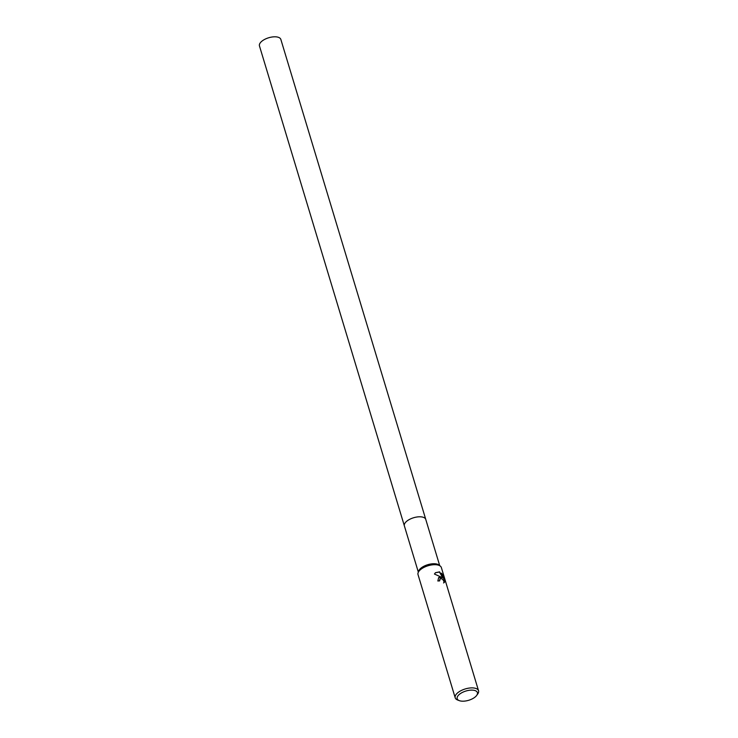 <?xml version="1.0" encoding="UTF-8"?>
<svg xmlns="http://www.w3.org/2000/svg" width="738" height="738" viewBox="0 0 738 738"><rect width="100%" height="100%" fill="white"/><g stroke="black" fill="none" stroke-linecap="round" stroke-linejoin="round"><path stroke-width="1.11" d="M459.34 700.648L457.698 700.039A12.195 5.572 -16.8 0 1 455.208 697.797L418.022 574.616A12.195 5.572 -16.8 0 1 418.068 572.872L418.584 571.221A11.171 5.111 -16.8 0 1 435.623 563.832A11.171 5.111 -16.8 0 1 439.018 565.059L440.355 566.138A12.195 5.572 -16.8 0 1 441.361 567.568L478.547 690.75A12.195 5.572 -16.8 0 1 477.717 693.988L476.693 695.408A10.563 4.834 -16.8 0 1 461.259 701.1A10.563 4.834 -16.8 0 1 459.34 700.648A10.563 4.834 -16.8 0 1 459.922 693.932A10.563 4.834 -16.8 0 1 473.335 690.205A10.563 4.834 -16.8 0 1 476.693 695.408M425.761 519.414A11.171 5.111 -16.8 0 0 421.444 516.886A11.171 5.111 -16.8 0 0 409.535 519.404A11.171 5.111 -16.8 0 0 404.369 525.88A11.171 5.111 -16.8 0 1 409.535 519.404A11.171 5.111 -16.8 0 1 421.444 516.886A11.171 5.111 -16.8 0 1 425.761 519.414L439.71 565.622M418.068 572.872A12.195 5.572 -16.8 0 1 436.656 564.801A12.195 5.572 -16.8 0 1 440.355 566.138M444.405 582.476L442.948 579.653L441.278 578.574L440.051 578.915L439.645 580.898A12.195 5.572 163.2 0 0 437.837 580.99L438.667 577.577L440.309 576.913L442.071 577.494L434.433 574.026L435.494 572.679L439.627 571.867L442.966 578.158L441.462 573.177L442.994 575.363L444.654 581.682L442.994 575.363M455.208 697.797A12.195 5.572 -16.8 0 1 460.844 690.731A12.195 5.572 -16.8 0 1 473.842 687.991A12.195 5.572 -16.8 0 1 478.547 690.75M444.839 580.824L443.741 582.817M439.424 580.898L439.968 578.998M443.566 582.974L444.636 581M438.575 577.66L442.071 577.494M442.791 575.548L441.638 573.749M442.966 578.158L439.451 572.024L435.402 572.771M404.35 525.834L259.453 45.894A11.171 5.111 -16.8 0 1 264.619 39.418A11.171 5.111 -16.8 0 1 276.529 36.9A11.171 5.111 -16.8 0 1 280.846 39.428L425.752 519.377M404.369 525.88L418.317 572.079"/></g></svg>
